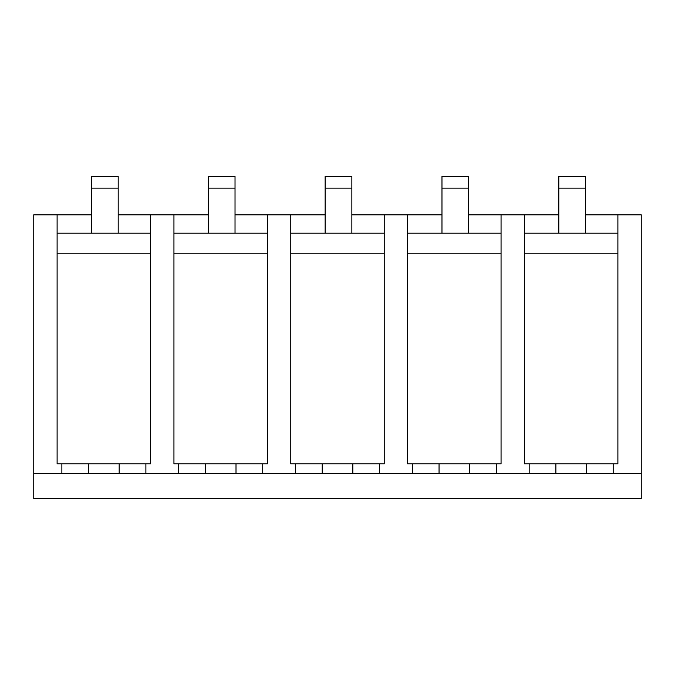 <?xml version="1.0" encoding="UTF-8"?>
<svg xmlns="http://www.w3.org/2000/svg" width="675" height="675" viewBox="0 0 675 675"><rect width="100%" height="100%" fill="white"/><g stroke="black" fill="none" stroke-linecap="round" stroke-linejoin="round"><path stroke-width="1.01" d="M91.496 214.836L33.75 214.836L33.75 498.555L641.25 498.555L641.25 214.836L617.887 214.836L617.887 463.86L524.424 463.86L524.424 214.836L558.807 214.836M57.113 233.187L150.576 233.187M173.939 233.187L267.401 233.187M290.773 233.187L384.227 233.187M407.599 233.187L501.061 233.187M524.424 233.187L617.887 233.187M585.503 214.836L617.887 214.836M118.201 214.836L150.576 214.836L150.576 463.86L119.18 463.86L119.18 473.521L641.25 473.521M150.576 214.836L208.322 214.836M235.027 214.836L325.148 214.836M351.852 214.836L441.973 214.836M468.678 214.836L524.424 214.836M33.75 473.521L119.18 473.521M61.872 473.521L61.872 463.86L57.113 463.86L57.113 214.836M150.576 253.218L57.113 253.218M88.568 473.521L88.568 463.86L119.18 463.86M61.872 463.86L88.568 463.86M145.884 473.521L145.884 463.86M178.698 473.521L178.698 463.86L173.939 463.86L173.939 214.836M529.175 473.521L529.175 463.86M501.061 214.836L501.061 463.86L407.599 463.86L407.599 214.836M496.361 473.521L496.361 463.86M617.887 253.218L524.424 253.218M555.879 473.521L555.879 463.86M586.482 473.521L586.482 463.86M613.187 473.521L613.187 463.86M178.698 463.86L267.401 463.86L267.401 214.836M267.401 253.218L173.939 253.218M205.403 473.521L205.403 463.86M236.005 473.521L236.005 463.86M262.71 473.521L262.71 463.86M295.523 473.521L295.523 463.86L290.773 463.86L290.773 214.836M295.523 463.86L384.227 463.86L384.227 214.836M384.227 253.218L290.773 253.218M322.228 473.521L322.228 463.86M352.831 473.521L352.831 463.86M379.536 473.521L379.536 463.86M412.349 473.521L412.349 463.86M501.061 253.218L407.599 253.218M439.054 473.521L439.054 463.86M469.657 473.521L469.657 463.86M91.496 233.187L91.496 176.445L118.201 176.445L118.201 233.187M91.496 188.131L118.201 188.131M208.322 233.187L208.322 176.445L235.027 176.445L235.027 233.187M208.322 188.131L235.027 188.131M325.148 233.187L325.148 176.445L351.852 176.445L351.852 233.187M325.148 188.131L351.852 188.131M441.973 233.187L441.973 176.445L468.678 176.445L468.678 233.187M441.973 188.131L468.678 188.131M558.807 233.187L558.807 176.445L585.503 176.445L585.503 233.187M558.807 188.131L585.503 188.131"/></g></svg>
